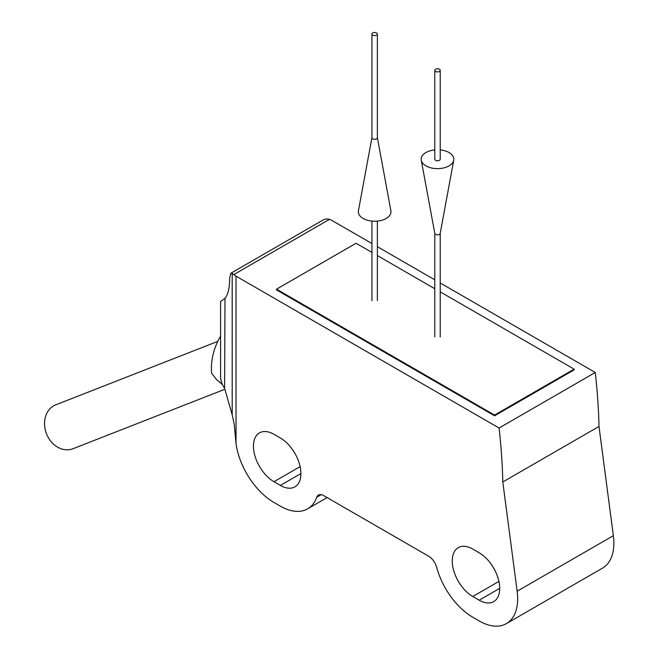 <?xml version="1.0" encoding="UTF-8"?>
<svg xmlns="http://www.w3.org/2000/svg" width="659" height="659" viewBox="0 0 659 659"><rect width="100%" height="100%" fill="white"/><g stroke="black" fill="none" stroke-linecap="round" stroke-linejoin="round"><path stroke-width="0.99" d="M222.478 384.592L216.449 379.46L211.58 373.109C210.641 360.44 213.648 348.092 220.592 336.049M220.592 375.959A54.417 31.418 0 0 0 220.592 376.388A54.417 31.418 0 0 0 224.612 388.242L224.991 298.37L220.592 301.476L220.592 376.388M224.991 389.593L232.19 414.799L232.19 273.37L233.805 274.597A18.139 10.47 0 0 0 236.029 276.162L499.069 428.021L595.266 372.483L440.22 282.966M499.069 428.021A553.247 319.417 -120 0 1 502.792 481.984L517.158 591.214A54.417 31.418 -120 0 1 506.392 623.628A54.417 31.418 -120 0 1 479.184 620.935L472.775 617.228A54.417 31.418 -120 0 1 436.67 567.308A12.117 6.994 -120 0 0 428.63 556.196L323.643 495.584A10.338 5.972 -120 0 0 318.47 495.066A10.338 5.972 -120 0 0 316.732 497.265A54.417 31.418 -120 0 1 307.588 508.847A54.417 31.418 -120 0 1 280.38 506.153L273.963 502.446A54.417 31.418 -120 0 1 236.029 443.573L234.242 424.338L232.19 414.799M371.931 252.43L356.058 243.262L276.533 289.177L276.533 289.919L494.579 415.804L574.104 369.888L574.104 369.147L440.22 291.855M434.783 279.828L377.376 246.68M371.931 243.542L332.227 220.625A18.139 10.47 0 0 0 329.516 219.332L326.551 218.887L323.412 219.793L230.839 273.238L232.19 273.37M224.991 298.37C228.088 294.565 229.662 287.703 229.711 277.801L230.839 273.238M280.38 438.021L273.963 434.322A29.021 16.755 -120 0 0 259.457 432.881A29.021 16.755 -120 0 0 255.008 456.135A29.021 16.755 -120 0 0 273.963 481.713L280.38 485.411A29.021 16.755 -120 0 0 294.886 486.853A29.021 16.755 -120 0 0 299.343 463.598A29.021 16.755 -120 0 0 280.38 438.021M479.184 552.802L472.775 549.095A29.021 16.755 -120 0 0 458.26 547.662A29.021 16.755 -120 0 0 453.812 570.916A29.021 16.755 -120 0 0 472.775 596.494L479.184 600.192A29.021 16.755 -120 0 0 493.698 601.634A29.021 16.755 -120 0 0 498.146 578.38A29.021 16.755 -120 0 0 479.184 552.802M506.392 623.628L602.59 568.083A54.417 31.418 -120 0 0 613.356 535.676L598.99 426.447A553.247 319.417 -120 0 0 595.266 372.483M502.792 481.984L598.99 426.447M276.533 289.177L494.579 415.063L574.104 369.147M494.579 415.063L494.579 415.804M434.783 288.716L377.376 255.568M224.892 389.255L72.951 448.746A23.584 19.177 -111.4 0 1 46.492 433.787A23.584 19.177 -111.4 0 1 55.76 404.832L217.684 341.428M376.577 32.95A2.718 1.573 180 0 1 377.376 34.062A2.718 1.573 180 0 1 374.65 35.635A2.718 1.573 180 0 1 371.931 34.062A2.718 1.573 180 0 1 373.612 32.612A2.718 1.573 180 0 1 376.577 32.95M377.36 137.566A2.718 1.573 180 0 1 377.376 137.739A2.718 1.573 180 0 1 374.65 139.304A2.718 1.573 180 0 1 371.931 137.739A2.718 1.573 180 0 1 371.948 137.566M377.376 137.649L390.886 210.789A16.327 9.424 180 0 1 374.65 221.21A16.327 9.424 180 0 1 358.422 210.789L371.931 137.649M439.429 69.236A2.718 1.573 180 0 1 440.22 70.348A2.718 1.573 180 0 1 437.502 71.913A2.718 1.573 180 0 1 434.783 70.348A2.718 1.573 180 0 1 436.464 68.898A2.718 1.573 180 0 1 439.429 69.236M440.22 70.348L440.22 159.206A2.718 1.573 180 0 1 437.502 160.78A2.718 1.573 180 0 1 434.783 159.206L434.783 70.348M440.22 149.914A16.327 9.424 180 0 1 449.043 152.542A16.327 9.424 180 0 1 453.738 160.211A16.327 9.424 180 0 1 437.502 168.638A16.327 9.424 180 0 1 421.266 160.211A16.327 9.424 180 0 1 434.783 149.914M440.22 233.261A2.718 1.573 180 0 1 440.204 233.426A2.718 1.573 180 0 1 437.502 234.835A2.718 1.573 180 0 1 434.8 233.426A2.718 1.573 180 0 1 434.783 233.261M233.805 274.597L329.516 219.332M236.029 443.573L236.029 276.162M316.732 497.265L321.246 494.662M517.158 591.214L613.356 535.676M479.184 600.192L499.711 588.347M472.775 596.494L498.921 581.395M280.38 485.411L300.899 473.566M273.963 481.713L300.117 466.613M307.588 508.847L327.103 497.578M371.931 34.062L371.931 137.739M377.376 34.062L377.376 137.739M371.931 221.078L371.931 300.652M377.376 221.078L377.376 300.652M440.204 233.426L453.738 160.211M434.8 233.426L421.266 160.211M434.783 233.344L434.783 336.938M440.22 233.344L440.22 336.938"/></g></svg>
